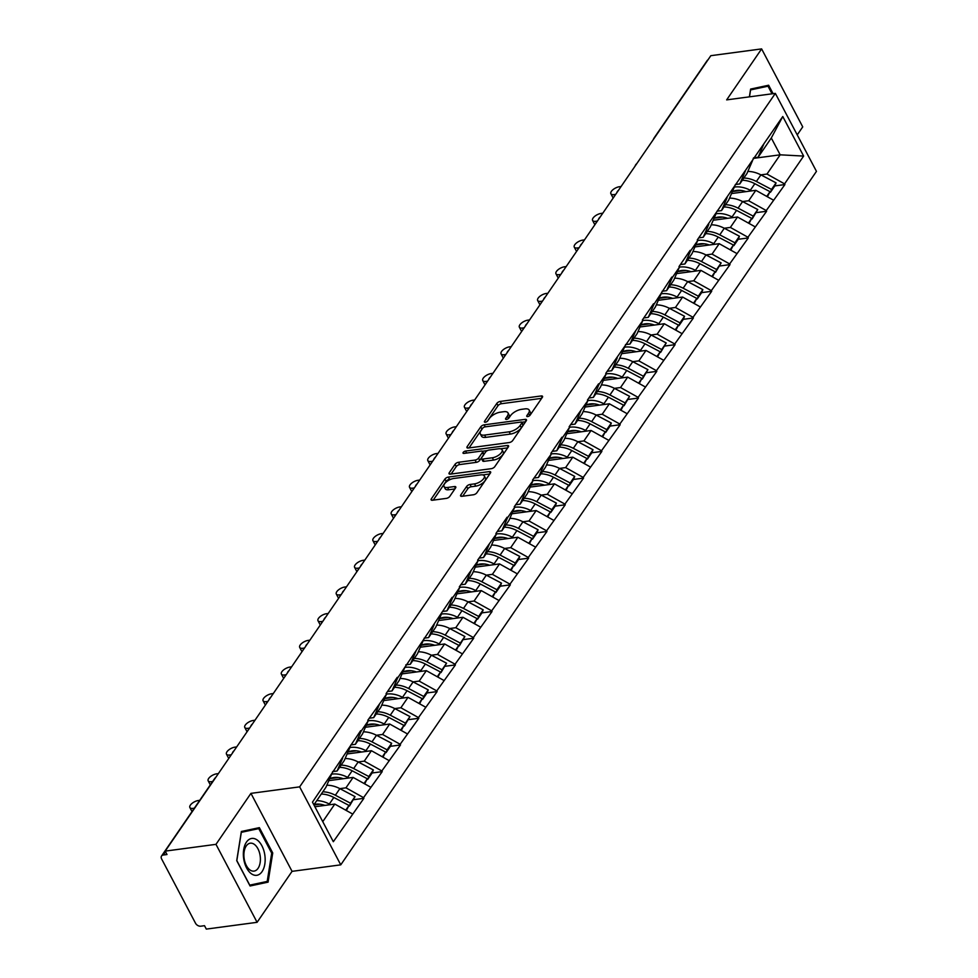 <?xml version="1.0" encoding="UTF-8"?>
<svg xmlns="http://www.w3.org/2000/svg" width="978" height="978" viewBox="0 0 978 978"><rect width="100%" height="100%" fill="white"/><g stroke="black" fill="none" stroke-linecap="round" stroke-linejoin="round"><path stroke-width="1.47" d="M527.692 416.567A1.968 0.868 -27.8 0 0 530.1 415.173L542.338 397.337A2.812 1.235 -27.8 0 0 542.545 396.334A2.812 1.235 -27.8 0 0 541.213 395.956L500.235 401.432A2.812 1.235 -27.8 0 0 496.812 403.413L484.575 421.249A1.968 0.868 -27.8 0 0 484.428 421.958A1.968 0.868 -27.8 0 0 485.357 422.215A1.968 0.868 -27.8 0 0 487.765 420.833L489.342 418.523A8.985 3.961 -27.8 0 1 500.308 412.178L503.731 411.714A8.985 3.961 -27.8 0 1 507.998 412.899A8.985 3.961 -27.8 0 1 507.325 416.115L505.736 418.425A1.968 0.868 -27.8 0 0 505.589 419.134A1.968 0.868 -27.8 0 0 506.531 419.391A1.968 0.868 -27.8 0 0 508.927 417.997L510.516 415.699A8.985 3.961 -27.8 0 1 521.482 409.354L524.893 408.89A8.985 3.961 -27.8 0 1 529.159 410.075A8.985 3.961 -27.8 0 1 528.487 413.291L526.91 415.601A1.968 0.868 -27.8 0 0 526.763 416.31A1.968 0.868 -27.8 0 0 527.692 416.567M460.809 494.929A2.812 1.235 -27.8 0 0 460.601 495.944A2.812 1.235 -27.8 0 0 461.934 496.311L473.425 494.77A2.812 1.235 -27.8 0 0 476.848 492.79L490.443 472.985A2.812 1.235 -27.8 0 0 490.65 471.971A2.812 1.235 -27.8 0 0 489.318 471.604L448.352 477.068A2.812 1.235 -27.8 0 0 444.929 479.061L431.335 498.866A2.812 1.235 -27.8 0 0 431.127 499.88A2.812 1.235 -27.8 0 0 432.459 500.247L446.335 498.389A2.812 1.235 -27.8 0 0 449.77 496.408L455.589 487.924A2.812 1.235 -27.8 0 0 455.797 486.922A2.812 1.235 -27.8 0 0 454.464 486.555L447.569 487.472A7.518 3.301 -27.8 0 1 444.012 486.482A7.518 3.301 -27.8 0 1 446.445 481.812A7.518 3.301 -27.8 0 1 453.743 478.486L480.711 474.892A7.518 3.301 -27.8 0 1 484.281 475.87A7.518 3.301 -27.8 0 1 481.836 480.54A7.518 3.301 -27.8 0 1 474.55 483.878L470.051 484.477A2.812 1.235 -27.8 0 0 466.628 486.457L460.809 494.929L461.543 496.335M250.943 793.366L215.979 844.344L165.196 851.117L710.835 55.685L761.617 48.9L726.654 99.878L775.346 93.375L299.647 786.862L250.943 793.366L292.055 871.349L340.76 864.845L299.647 786.862M509.245 442.557A2.812 1.235 -27.8 0 0 512.68 440.577L526.262 420.76A2.812 1.235 -27.8 0 0 526.47 419.758A2.812 1.235 -27.8 0 0 525.137 419.379L484.171 424.855A2.812 1.235 -27.8 0 0 480.748 426.836L467.154 446.653A2.812 1.235 -27.8 0 0 466.946 447.655A2.812 1.235 -27.8 0 0 468.279 448.022L509.245 442.557M508.352 446.873L494.77 466.677A2.812 1.235 -27.8 0 1 491.335 468.67L450.369 474.134A2.812 1.235 -27.8 0 1 449.036 473.768A2.812 1.235 -27.8 0 1 449.244 472.765L455.063 464.281A2.812 1.235 -27.8 0 1 458.486 462.301L475.1 460.076A2.812 1.235 -27.8 0 0 478.535 458.095L482.386 452.472A2.812 1.235 -27.8 0 0 482.594 451.469A2.812 1.235 -27.8 0 0 481.262 451.09L463.963 453.401A1.968 0.868 -27.8 0 1 463.034 453.144A1.968 0.868 -27.8 0 1 463.67 451.922A1.968 0.868 -27.8 0 1 465.577 451.054L507.227 445.491A2.812 1.235 -27.8 0 1 508.56 445.858A2.812 1.235 -27.8 0 1 508.352 446.873M340.76 864.845L816.459 171.358L775.346 93.375M353.816 799.674L363.902 798.329L363.547 797.645L345.955 787.828L339.855 788.647L355.038 796.618L350.515 803.207L335.356 795.236A23.472 16.174 -145.6 0 0 322.813 791.813M363.902 798.329L333.327 841.703L312.471 802.143L360.625 730.725L360.992 731.41L368.144 720.969L367.789 720.285L386.457 694.282L386.09 693.598L397.239 677.351L397.606 678.035L452.154 597.289L452.521 597.974L459.672 587.546L459.318 586.861L477.985 560.859L477.619 560.174L496.286 534.171L495.919 533.487L507.069 517.24L507.435 517.924L514.587 507.484L514.232 506.8L532.9 480.797L532.533 480.112L551.201 454.11L550.846 453.425L561.983 437.178L562.35 437.863L569.502 427.423L569.147 426.75L587.815 400.736L587.448 400.063L598.597 383.804L598.964 384.488L606.115 374.061L605.761 373.376L642.729 320.686L642.363 320.002L653.512 303.755L653.879 304.427L671.825 277.067L672.179 277.752L679.343 267.312L678.976 266.627L690.126 250.38L690.48 251.065L697.644 240.625L697.277 239.94L782.779 116.516L803.635 156.077L784.564 183.876L766.972 174.06L760.872 174.866L776.055 182.849L771.544 189.439L756.373 181.468A23.472 16.174 -145.6 0 0 743.83 178.033M774.833 185.906L784.918 184.561L784.564 183.876M784.918 184.561L766.263 210.563L748.671 200.747L742.571 201.554M756.532 212.593L766.618 211.248L766.263 210.563M766.618 211.248L747.95 237.251L730.37 227.434L724.27 228.241L739.441 236.224L734.93 242.813L719.771 234.842A23.472 16.174 -145.6 0 0 707.228 231.407M738.231 239.28L748.317 237.935L747.95 237.251M748.317 237.935L729.649 263.938L712.057 254.109L705.957 254.928M719.918 265.967L730.004 264.61L729.649 263.938M730.004 264.61L711.336 290.625L693.757 280.796L687.656 281.615L702.84 289.598L698.316 296.175L683.157 288.204A23.472 16.174 -145.6 0 0 670.615 284.781M701.617 292.642L711.703 291.297L711.336 290.625M711.703 291.297L693.035 317.3L675.443 307.483L669.355 308.302L684.527 316.273L680.016 322.862L664.844 314.892A23.472 16.174 -145.6 0 0 652.314 311.469M683.316 319.329L693.39 317.984L693.035 317.3M693.39 317.984L674.734 343.987L657.143 334.17L651.042 334.989L666.226 342.96L661.703 349.549L646.544 341.579A23.472 16.174 -145.6 0 0 634.001 338.156M665.003 346.016L675.089 344.672L674.734 343.987M675.089 344.672L656.421 370.674L638.842 360.858L632.742 361.677L647.925 369.647L643.402 376.237L628.243 368.266A23.472 16.174 -145.6 0 0 615.7 364.831M646.702 372.704L656.788 371.359L656.421 370.674M656.788 371.359L638.121 397.361L620.529 387.545L614.428 388.352M628.402 399.391L638.475 398.046L638.121 397.361M638.475 398.046L619.82 424.049L602.228 414.232L596.128 415.039L611.311 423.022L606.788 429.611L591.629 421.64A23.472 16.174 -145.6 0 0 579.086 418.205M610.089 426.078L620.174 424.733L619.82 424.049M620.174 424.733L601.507 450.736L583.927 440.919L577.827 441.726L592.998 449.709L588.487 456.298L573.328 448.327A23.472 16.174 -145.6 0 0 560.785 444.892M591.788 452.765L601.873 451.42L601.507 450.736M601.873 451.42L583.206 477.423L565.614 467.606L559.514 468.413L574.697 476.396L570.186 482.973L555.015 475.015A23.472 16.174 -145.6 0 0 542.472 471.579M573.475 479.452L583.56 478.108L583.206 477.423M583.56 478.108L564.905 504.11L547.313 494.281L541.213 495.1L556.396 503.083L551.873 509.66L536.714 501.69A23.472 16.174 -145.6 0 0 524.171 498.267M555.174 506.139L565.26 504.782L564.905 504.11M565.26 504.782L546.592 530.797L529.012 520.968L522.912 521.787M536.873 532.814L546.959 531.47L546.592 530.797M546.959 531.47L528.291 557.472L510.699 547.656L504.599 548.475M518.56 559.502L528.646 558.157L528.291 557.472M528.646 558.157L509.978 584.159L492.399 574.343L486.298 575.162L501.482 583.132L496.958 589.722L481.799 581.751A23.472 16.174 -145.6 0 0 469.257 578.328M500.259 586.189L510.345 584.844L509.978 584.159M510.345 584.844L491.677 610.847L474.085 601.03L467.997 601.849M481.958 612.876L492.044 611.531L491.677 610.847M492.044 611.531L473.376 637.534L455.785 627.717L449.684 628.524L464.868 636.507L460.345 643.096L445.186 635.125A23.472 16.174 -145.6 0 0 432.643 631.69M463.645 639.563L473.731 638.218L473.376 637.534M473.731 638.218L455.063 664.221L437.484 654.404L431.384 655.211M445.345 666.25L455.43 664.906L455.063 664.221M455.43 664.906L436.763 690.908L419.171 681.091L413.071 681.898L428.254 689.881L423.743 696.47L408.572 688.5A23.472 16.174 -145.6 0 0 396.041 685.065M427.044 692.937L437.117 691.593L436.763 690.908M437.117 691.593L418.462 717.595L400.87 707.766L394.77 708.585M408.731 719.625L418.816 718.28L418.462 717.595M418.816 718.28L400.149 744.282L382.569 734.454L376.469 735.273L391.64 743.256L387.129 749.833L371.97 741.862A23.472 16.174 -145.6 0 0 359.427 738.439M390.43 746.312L400.515 744.955L400.149 744.282M400.515 744.955L381.848 770.957L364.256 761.141L358.156 761.96M372.117 772.987L382.202 771.642L381.848 770.957M382.202 771.642L363.547 797.645M332.581 771.605L337.08 771.006L342.691 758.097M349.843 747.657L344.244 760.566L337.08 771.006M345.955 787.828L353.107 777.4L328.804 780.64M370.699 787.217L353.107 777.4M350.894 744.918L355.393 744.319L360.992 731.41M368.144 720.969L362.545 733.891L355.393 744.319M364.256 761.141L371.42 750.713L347.117 753.952M388.999 760.529L371.42 750.713M369.195 718.231L373.694 717.632L379.293 704.722M386.457 694.282L380.858 707.204L373.694 717.632M382.569 734.454L389.721 724.026L365.417 727.265M407.313 733.842L389.721 724.026M387.508 691.544L391.995 690.945L397.606 678.035M404.758 667.595L399.158 680.517L391.995 690.945M400.87 707.766L408.034 697.338L383.718 700.578M425.613 707.155L408.034 697.338M405.809 664.869L410.308 664.258L415.907 651.348M423.058 640.908L417.459 653.83L410.308 664.258M419.171 681.091L426.335 670.651L402.031 673.891M443.926 680.468L426.335 670.651M424.11 638.182L428.608 637.583L434.208 624.661M441.371 614.233L435.772 627.142L428.608 637.583M437.484 654.404L444.635 643.964L420.332 647.216M462.227 653.781L444.635 643.964M442.423 611.494L446.922 610.895L452.521 597.974M459.672 587.546L454.073 600.455L446.922 610.895M455.785 627.717L462.949 617.277L438.633 620.529M480.528 627.094L462.949 617.277M460.724 584.807L465.222 584.208L470.821 571.286M477.985 560.859L472.374 573.768L465.222 584.208M474.085 601.03L481.249 590.59L456.946 593.842M498.841 600.419L481.249 590.59M479.024 558.12L483.523 557.521L489.122 544.599M496.286 534.171L490.687 547.081L483.523 557.521M492.399 574.343L499.55 563.915L475.247 567.154M517.142 573.731L499.55 563.915M497.337 531.433L501.836 530.834L507.435 517.924M514.587 507.484L508.988 520.394L501.836 530.834M510.699 547.656L517.863 537.228L493.548 540.467M535.443 547.044L517.863 537.228M515.638 504.746L520.137 504.147L525.736 491.237M532.9 480.797L527.289 493.719L520.137 504.147M529.012 520.968L536.164 510.54L511.861 513.78M553.756 520.357L536.164 510.54M533.939 478.059L538.438 477.46L544.037 464.55M551.201 454.11L545.602 467.032L538.438 477.46M547.313 494.281L554.465 483.853L530.162 487.093M572.057 493.67L554.465 483.853M552.252 451.371L556.751 450.772L562.35 437.863M569.502 427.423L563.903 440.344L556.751 450.772M565.614 467.606L572.778 457.166L548.475 460.406M590.357 466.983L572.778 457.166M570.553 424.696L575.052 424.085L580.651 411.176M587.815 400.736L582.216 413.657L575.052 424.085M583.927 440.919L591.079 430.479L566.775 433.731M608.671 440.296L591.079 430.479M588.866 398.009L593.353 397.41L598.964 384.488M606.115 374.061L600.516 386.97L593.353 397.41M602.228 414.232L609.38 403.792L585.076 407.044M626.971 413.608L609.38 403.792M607.167 371.322L611.666 370.723L617.265 357.801M624.416 347.373L618.817 360.283L611.666 370.723M620.529 387.545L627.693 377.105L603.389 380.356M645.284 386.933L627.693 377.105M625.468 344.635L629.966 344.036L635.566 331.114M642.729 320.686L637.13 333.596L629.966 344.036M638.842 360.858L645.993 350.417L621.69 353.669M663.585 360.246L645.993 350.417M643.781 317.948L648.267 317.349L653.879 304.427M661.03 293.999L655.431 306.909L648.267 317.349M657.143 334.17L664.306 323.742L639.991 326.982M681.886 333.559L664.306 323.742M662.082 291.261L666.58 290.662L672.179 277.752M679.343 267.312L673.732 280.234L666.58 290.662M675.443 307.483L682.607 297.055L658.304 300.295M700.199 306.872L682.607 297.055M680.382 264.573L684.881 263.974L690.48 251.065M697.644 240.625L692.045 253.546L684.881 263.974M693.757 280.796L700.908 270.368L676.605 273.608M718.5 280.185L700.908 270.368M698.695 237.886L703.194 237.287L708.793 224.378M715.945 213.938L710.346 226.859L703.194 237.287M712.057 254.109L719.221 243.681L694.906 246.921M736.801 253.498L719.221 243.681M716.996 211.211L721.495 210.6L727.094 197.69M734.258 187.25L728.647 200.172L721.495 210.6M730.37 227.434L737.522 216.994L713.219 220.233M755.114 226.81L737.522 216.994M735.297 184.524L739.796 183.925L745.395 171.003M752.559 160.575L746.96 173.485L739.796 183.925M748.671 200.747L755.823 190.307L731.52 193.558M773.415 200.123L755.823 190.307M654.795 137.385A4.291 2.958 34.4 0 0 654.025 138.057L707.18 60.563A4.291 2.958 34.4 0 1 707.95 59.89M753.61 157.837L758.109 157.238L763.708 144.316M766.972 174.06L780.175 154.817L771.3 137.984L758.109 157.238M753.207 158.412L780.175 154.817L803.635 156.077M771.3 137.984L782.779 116.516M797.229 134.891L802.73 126.883L761.617 48.9M215.979 844.344L257.092 922.315L206.309 929.1L204.512 925.689L200.808 926.19A4.291 2.958 -145.6 0 1 195.527 923.244L161.602 858.904A4.291 2.958 -145.6 0 1 161.541 856.007A4.291 2.958 -145.6 0 1 163.289 855.029L166.993 854.527L165.196 851.117M257.092 922.315L292.055 871.349M331.542 774.344L325.943 787.253L313.889 804.821M322.752 821.654L334.806 804.075L314.892 806.74M352.398 813.904L334.806 804.075M732.656 191.541L740.994 190.429M714.356 218.216L722.681 217.104M696.055 244.903L704.38 243.791M677.742 271.591L686.079 270.478M659.441 298.278L667.766 297.165M641.128 324.965L649.465 323.852M622.827 351.652L631.165 350.54M604.526 378.339L612.851 377.227M586.213 405.026L594.551 403.914M567.912 431.714L576.238 430.601M549.612 458.389L557.937 457.276M531.298 485.076L539.636 483.963M512.998 511.763L521.323 510.65M494.697 538.45L503.022 537.338M476.384 565.137L484.721 564.025M458.083 591.824L466.408 590.712M439.782 618.512L448.107 617.399M421.469 645.199L429.807 644.086M403.168 671.874L411.493 670.761M384.855 698.561L393.193 697.448M366.554 725.248L374.88 724.136M348.254 751.935L356.579 750.823M329.941 778.622L338.278 777.51M313.975 804.992L319.965 804.197M773.085 93.68L768.635 85.233L750.627 89.071L749.392 96.834M259.366 827.645L241.37 831.483L236.725 860.652L250.075 885.995L268.082 882.144L272.728 852.975L259.366 827.645M529.599 415.699L529.697 415.564A8.985 3.961 -27.8 0 0 530.357 412.349L529.159 410.075M507.998 412.899L509.196 415.173A8.985 3.961 -27.8 0 1 508.523 418.388L508.438 418.523M541.653 398.339L501.433 403.706A2.812 1.235 -27.8 0 0 498.01 405.687L487.264 421.347M482.509 428.486A2.812 1.235 -27.8 0 0 481.946 429.11L469.037 447.924M525.577 421.762L521.91 422.251M521.812 423.034A1.968 0.868 -27.8 0 0 521.959 422.325A1.968 0.868 -27.8 0 0 521.029 422.068L485.064 426.873A1.968 0.868 -27.8 0 0 482.667 428.254L480.993 430.699A8.985 3.961 -27.8 0 0 480.32 433.914A8.985 3.961 -27.8 0 0 484.587 435.088L509.171 431.811A8.985 3.961 -27.8 0 0 520.137 425.467L521.812 423.034L523.01 425.308A1.968 0.868 -27.8 0 0 523.157 424.599L521.959 422.325M480.32 433.914L481.518 436.188A8.985 3.961 -27.8 0 0 485.785 437.362L484.587 435.088M523.01 425.308L521.335 427.741A8.985 3.961 -27.8 0 1 510.369 434.085L485.785 437.362M451.127 474.037L456.261 466.555L455.063 464.281M482.594 451.469L483.792 453.743A2.812 1.235 -27.8 0 1 483.584 454.746L479.733 460.369A2.812 1.235 -27.8 0 1 476.298 462.349L459.684 464.574A2.812 1.235 -27.8 0 0 456.261 466.555M482.386 451.249L487.423 450.577M500.565 448.816L507.668 447.863M492.35 457.777A7.518 3.301 -27.8 0 0 499.636 454.452A7.518 3.301 -27.8 0 0 502.069 449.782A7.518 3.301 -27.8 0 0 498.511 448.792L489 450.063A2.812 1.235 -27.8 0 0 485.577 452.044L481.714 457.667A2.812 1.235 -27.8 0 0 481.506 458.682A2.812 1.235 -27.8 0 0 482.839 459.049L492.35 457.777L493.548 460.051A7.518 3.301 -27.8 0 0 500.834 456.726A7.518 3.301 -27.8 0 0 503.267 452.056L502.069 449.782M481.506 458.682L482.704 460.956A2.812 1.235 -27.8 0 0 484.037 461.323L482.839 459.049M493.548 460.051L484.037 461.323M484.281 475.87L485.479 478.144A7.518 3.301 -27.8 0 1 483.034 482.814A7.518 3.301 -27.8 0 1 475.748 486.152L471.249 486.751A2.812 1.235 -27.8 0 0 467.826 488.731L462.692 496.213M444.012 486.482L445.21 488.755A7.518 3.301 -27.8 0 0 448.78 489.746L447.569 487.472M454.904 488.927L448.78 489.746M451.225 479.122L449.55 479.342A2.812 1.235 -27.8 0 0 446.127 481.335L433.217 500.149M489.758 473.975L482.765 474.917M249.708 885.286L258.363 883.305M271.676 853.109L272.728 852.975M258.339 883.452L268.082 882.144M613.353 197.776A6.577 2.897 152.2 0 1 612.68 197.153L610.883 193.742A6.577 2.897 -27.8 0 0 614.001 194.61L615.688 194.377M621.091 186.517L619.404 186.737A6.577 2.897 -27.8 0 0 613.01 189.646A6.577 2.897 -27.8 0 0 610.883 193.742M732.339 191.676L733.121 191.346A19.181 13.215 34.4 0 1 745.957 191.627M747.84 171.443A23.472 16.174 34.4 0 1 760.896 174.879L756.373 181.468M776.055 182.849L775.004 185.661L770.481 192.25L771.544 189.439M734.172 187.104A23.472 16.174 34.4 0 1 750.334 190.282L751.495 190.881M767.388 196.761L770.016 191.664L754.845 183.693A23.472 16.174 -145.6 0 0 742.314 180.258M770.016 191.664L766.752 196.407M595.052 224.463A6.577 2.897 152.2 0 1 594.379 223.84L592.582 220.429A6.577 2.897 -27.8 0 0 595.7 221.297L597.387 221.065M602.778 213.192L601.103 213.424A6.577 2.897 -27.8 0 0 594.71 216.334A6.577 2.897 -27.8 0 0 592.582 220.429M714.038 218.363L714.82 218.021A19.181 13.215 34.4 0 1 727.656 218.314M729.539 198.131A23.472 16.174 34.4 0 1 742.583 201.566L738.072 208.155A23.472 16.174 -145.6 0 0 725.529 204.72M738.072 208.155L753.231 216.126L757.754 209.536L742.583 201.566M757.754 209.536L752.18 218.938L753.231 216.126M715.872 213.791A23.472 16.174 34.4 0 1 732.033 216.957L733.194 217.568M749.087 223.449L751.703 218.351L736.544 210.38A23.472 16.174 -145.6 0 0 724.001 206.945M751.703 218.351L748.451 223.094M576.751 251.15A6.577 2.897 152.2 0 1 576.066 250.527L574.269 247.116A6.577 2.897 -27.8 0 0 577.399 247.972L579.086 247.752M584.477 239.879L582.79 240.111A6.577 2.897 -27.8 0 0 576.409 243.021A6.577 2.897 -27.8 0 0 574.269 247.116M695.725 245.05L696.507 244.708A19.181 13.215 34.4 0 1 709.356 245.001M711.226 224.818A23.472 16.174 34.4 0 1 724.282 228.253L719.771 234.842M739.441 236.224L738.39 239.035L733.879 245.625L734.93 242.813M697.558 240.478A23.472 16.174 34.4 0 1 713.72 243.644L714.881 244.256M730.774 250.136L733.402 245.026L718.243 237.067A23.472 16.174 -145.6 0 0 705.7 233.632M733.402 245.026L730.138 249.781M558.438 277.838A6.577 2.897 152.2 0 1 557.766 277.214L555.969 273.803A6.577 2.897 -27.8 0 0 559.086 274.659L560.773 274.439M566.176 266.566L564.489 266.798A6.577 2.897 -27.8 0 0 558.096 269.708A6.577 2.897 -27.8 0 0 555.969 273.803M677.424 271.725L678.206 271.395A19.181 13.215 34.4 0 1 691.043 271.688M692.925 251.505A23.472 16.174 34.4 0 1 705.982 254.94L701.458 261.529A23.472 16.174 -145.6 0 0 688.915 258.094M701.458 261.529L716.617 269.488L721.141 262.911L705.982 254.94M721.141 262.911L715.566 272.312L716.617 269.488M679.258 267.153A23.472 16.174 34.4 0 1 695.419 270.331L696.58 270.943M712.473 276.823L715.101 271.713L699.93 263.742A23.472 16.174 -145.6 0 0 687.4 260.319M715.101 271.713L711.837 276.468M540.137 304.525A6.577 2.897 152.2 0 1 539.465 303.889L537.655 300.478A6.577 2.897 -27.8 0 0 540.785 301.346L542.472 301.126M547.863 293.253L546.189 293.486A6.577 2.897 -27.8 0 0 539.795 296.395A6.577 2.897 -27.8 0 0 537.655 300.478M659.111 298.412L659.893 298.082A19.181 13.215 34.4 0 1 672.742 298.363M674.624 278.192A23.472 16.174 34.4 0 1 687.668 281.627L683.157 288.204M702.84 289.598L701.788 292.41L697.265 298.987L698.316 296.175M660.957 293.84A23.472 16.174 34.4 0 1 677.106 297.019L678.267 297.63M694.172 303.51L696.788 298.4L681.629 290.429A23.472 16.174 -145.6 0 0 669.086 287.006M696.788 298.4L693.536 303.156M521.836 331.212A6.577 2.897 152.2 0 1 521.152 330.576L519.355 327.165A6.577 2.897 -27.8 0 0 522.484 328.033L524.159 327.813M529.563 319.94L527.875 320.161A6.577 2.897 -27.8 0 0 521.494 323.082A6.577 2.897 -27.8 0 0 519.355 327.165M640.81 325.099L641.592 324.769A19.181 13.215 34.4 0 1 654.441 325.051M656.311 304.879A23.472 16.174 34.4 0 1 669.368 308.314L664.844 314.892M684.527 316.273L683.475 319.097L678.964 325.674L680.016 322.862M642.644 320.527A23.472 16.174 34.4 0 1 658.805 323.706L659.967 324.317M675.859 330.197L678.487 325.087L663.328 317.116A23.472 16.174 -145.6 0 0 650.786 313.694M678.487 325.087L675.223 329.843M750.615 89.169L768.023 86.198L772.033 93.815M750.493 89.927L768.023 86.198M749.478 96.834L750.578 89.927M251.554 873.892A18.606 10.721 82.4 0 0 264.818 864.112A18.606 10.721 82.4 0 0 256.969 839.857A18.606 10.721 82.4 0 0 243.693 849.637A18.606 10.721 82.4 0 0 251.554 873.892M250.099 870.041A14.083 8.117 82.4 0 0 254.011 871.117A14.083 8.117 82.4 0 0 260.405 859.43A14.083 8.117 82.4 0 0 254.194 844.271A14.083 8.117 82.4 0 0 250.282 843.195A14.083 8.117 82.4 0 0 243.889 854.894A14.083 8.117 82.4 0 0 250.099 870.041M241.346 831.581L258.767 828.61L271.701 853.158L267.202 881.422L249.757 885.139L236.823 860.603L241.321 832.327L258.767 828.61M503.523 357.899A6.577 2.897 152.2 0 1 502.851 357.263L501.054 353.853A6.577 2.897 -27.8 0 0 504.171 354.721L505.858 354.501M511.262 346.628L509.575 346.848A6.577 2.897 -27.8 0 0 503.181 349.769A6.577 2.897 -27.8 0 0 501.054 353.853M622.509 351.787L623.292 351.457A19.181 13.215 34.4 0 1 636.128 351.738M638.011 331.566A23.472 16.174 34.4 0 1 651.067 334.989L646.544 341.579M666.226 342.96L660.651 352.361L661.703 349.549M624.343 347.214A23.472 16.174 34.4 0 1 640.504 350.393L641.666 351.004M657.558 356.872L660.187 351.774L645.015 343.804A23.472 16.174 -145.6 0 0 632.473 340.368M660.187 351.774L656.923 356.518M485.222 384.586A6.577 2.897 152.2 0 1 484.538 383.951L482.741 380.54A6.577 2.897 -27.8 0 0 485.87 381.408L487.557 381.175M492.949 373.315L491.262 373.535A6.577 2.897 -27.8 0 0 484.88 376.444A6.577 2.897 -27.8 0 0 482.741 380.54M604.196 378.474L604.979 378.144A19.181 13.215 34.4 0 1 617.827 378.425M619.71 358.241A23.472 16.174 34.4 0 1 632.754 361.677L628.243 368.266M647.925 369.647L642.35 379.048L643.402 376.237M606.03 373.902A23.472 16.174 34.4 0 1 622.191 377.08L623.353 377.691M639.257 383.559L641.874 378.462L626.715 370.491A23.472 16.174 -145.6 0 0 614.172 367.056M641.874 378.462L638.622 383.205M466.922 411.261A6.577 2.897 152.2 0 1 466.237 410.638L464.44 407.227A6.577 2.897 -27.8 0 0 467.57 408.095L469.244 407.863M474.648 400.002L472.961 400.222A6.577 2.897 -27.8 0 0 466.579 403.132A6.577 2.897 -27.8 0 0 464.44 407.227M585.895 405.161L586.678 404.831A19.181 13.215 34.4 0 1 599.526 405.112M601.397 384.929A23.472 16.174 34.4 0 1 614.453 388.364L609.93 394.953A23.472 16.174 -145.6 0 0 597.399 391.518M609.93 394.953L625.101 402.924L629.612 396.334L614.453 388.364M629.612 396.334L624.05 405.736L625.101 402.924M587.729 400.589A23.472 16.174 34.4 0 1 603.891 403.767L605.052 404.379M620.944 410.247L623.573 405.149L608.414 397.178A23.472 16.174 -145.6 0 0 595.871 393.743M623.573 405.149L620.309 409.892M448.609 437.948A6.577 2.897 152.2 0 1 447.936 437.325L446.139 433.914A6.577 2.897 -27.8 0 0 449.257 434.782L450.944 434.55M456.347 426.689L454.66 426.909A6.577 2.897 -27.8 0 0 448.266 429.819A6.577 2.897 -27.8 0 0 446.139 433.914M567.595 431.848L568.377 431.518A19.181 13.215 34.4 0 1 581.213 431.799M583.096 411.616A23.472 16.174 34.4 0 1 596.152 415.051L591.629 421.64M611.311 423.022L610.26 425.833L605.737 432.423L606.788 429.611M569.428 427.276A23.472 16.174 34.4 0 1 585.59 430.442L586.751 431.053M602.644 436.934L605.26 431.836L590.101 423.865A23.472 16.174 -145.6 0 0 577.558 420.43M605.26 431.836L602.008 436.579M430.308 464.636A6.577 2.897 152.2 0 1 429.623 464.012L427.826 460.601A6.577 2.897 -27.8 0 0 430.956 461.457L432.643 461.237M438.034 453.364L436.347 453.596A6.577 2.897 -27.8 0 0 429.965 456.506A6.577 2.897 -27.8 0 0 427.826 460.601M549.281 458.535L550.064 458.193A19.181 13.215 34.4 0 1 562.912 458.486M564.783 438.303A23.472 16.174 34.4 0 1 577.839 441.738L573.328 448.327M592.998 449.709L591.947 452.521L587.436 459.11L588.487 456.298M551.115 453.963A23.472 16.174 34.4 0 1 567.277 457.129L568.438 457.741M584.343 463.621L586.959 458.511L571.8 450.552A23.472 16.174 -145.6 0 0 559.257 447.117M586.959 458.511L583.707 463.266M411.995 491.323A6.577 2.897 152.2 0 1 411.322 490.699L409.525 487.288A6.577 2.897 -27.8 0 0 412.643 488.144L414.33 487.924M419.733 480.051L418.046 480.284A6.577 2.897 -27.8 0 0 411.652 483.193A6.577 2.897 -27.8 0 0 409.525 487.288M530.981 485.21L531.763 484.88A19.181 13.215 34.4 0 1 544.612 485.174M546.482 464.99A23.472 16.174 34.4 0 1 559.538 468.425L555.015 475.015M574.697 476.396L573.646 479.208L569.123 485.797L570.186 482.973M532.814 480.65A23.472 16.174 34.4 0 1 548.976 483.817L550.137 484.428M566.03 490.308L568.658 485.198L553.487 477.24A23.472 16.174 -145.6 0 0 540.956 473.804M568.658 485.198L565.394 489.954M393.694 518.01A6.577 2.897 152.2 0 1 393.022 517.374L391.224 513.976A6.577 2.897 -27.8 0 0 394.342 514.831L396.029 514.611M401.42 506.738L399.745 506.971A6.577 2.897 -27.8 0 0 393.352 509.88A6.577 2.897 -27.8 0 0 391.224 513.976M512.68 511.897L513.462 511.567A19.181 13.215 34.4 0 1 526.298 511.849M528.181 491.677A23.472 16.174 34.4 0 1 541.225 495.112L536.714 501.69M556.396 503.083L555.345 505.895L550.822 512.472L551.873 509.66M514.514 507.325A23.472 16.174 34.4 0 1 530.675 510.504L531.836 511.115M547.729 516.995L550.345 511.885L535.186 503.914A23.472 16.174 -145.6 0 0 522.643 500.491M550.345 511.885L547.093 516.641M375.393 544.697A6.577 2.897 152.2 0 1 374.708 544.061L372.911 540.651A6.577 2.897 -27.8 0 0 376.041 541.519L377.728 541.299M383.119 533.426L381.432 533.646A6.577 2.897 -27.8 0 0 375.051 536.567A6.577 2.897 -27.8 0 0 372.911 540.651M494.367 538.585L495.149 538.255A19.181 13.215 34.4 0 1 507.998 538.536M509.868 518.364A23.472 16.174 34.4 0 1 522.924 521.8L518.413 528.377A23.472 16.174 -145.6 0 0 505.87 524.954M518.413 528.377L533.572 536.347L538.083 529.758L522.924 521.8M538.083 529.758L537.032 532.582L532.521 539.159L533.572 536.347M496.201 534.012A23.472 16.174 34.4 0 1 512.362 537.191L513.523 537.802M529.416 543.682L532.044 538.572L516.885 530.602A23.472 16.174 -145.6 0 0 504.342 527.179M532.044 538.572L528.792 543.328M357.08 571.384A6.577 2.897 152.2 0 1 356.408 570.749L354.611 567.338A6.577 2.897 -27.8 0 0 357.728 568.206L359.415 567.986M364.818 560.113L363.131 560.333A6.577 2.897 -27.8 0 0 356.738 563.255A6.577 2.897 -27.8 0 0 354.611 567.338M476.066 565.272L476.848 564.942A19.181 13.215 34.4 0 1 489.685 565.223M491.567 545.052A23.472 16.174 34.4 0 1 504.624 548.487L500.1 555.064A23.472 16.174 -145.6 0 0 487.557 551.641M500.1 555.064L515.259 563.035L519.783 556.445L504.624 548.487M519.783 556.445L518.731 559.269L514.208 565.846L515.259 563.035M477.9 560.7A23.472 16.174 34.4 0 1 494.061 563.878L495.223 564.489M511.115 570.37L513.743 565.26L498.572 557.289A23.472 16.174 -145.6 0 0 486.042 553.866M513.743 565.26L510.479 570.015M338.779 598.071A6.577 2.897 152.2 0 1 338.107 597.436L336.298 594.025A6.577 2.897 -27.8 0 0 339.427 594.893L341.114 594.673M346.505 586.8L344.831 587.02A6.577 2.897 -27.8 0 0 338.437 589.942A6.577 2.897 -27.8 0 0 336.298 594.025M457.753 591.959L458.535 591.629A19.181 13.215 34.4 0 1 471.384 591.91M473.266 571.739A23.472 16.174 34.4 0 1 486.31 575.162L481.799 581.751M501.482 583.132L500.43 585.944L495.907 592.534L496.958 589.722M459.599 587.387A23.472 16.174 34.4 0 1 475.76 590.565L476.922 591.177M492.814 597.045L495.43 591.947L480.271 583.976A23.472 16.174 -145.6 0 0 467.728 580.541M495.43 591.947L492.178 596.69M320.478 624.759A6.577 2.897 152.2 0 1 319.794 624.123L317.997 620.712A6.577 2.897 -27.8 0 0 321.126 621.58L322.801 621.348M328.205 613.487L326.518 613.707A6.577 2.897 -27.8 0 0 320.136 616.617A6.577 2.897 -27.8 0 0 317.997 620.712M439.452 618.646L440.234 618.316A19.181 13.215 34.4 0 1 453.083 618.597M454.953 598.414A23.472 16.174 34.4 0 1 468.01 601.849L463.486 608.438A23.472 16.174 -145.6 0 0 450.956 605.003M463.486 608.438L478.658 616.409L483.169 609.82L468.01 601.849M483.169 609.82L482.117 612.631L477.606 619.221L478.658 616.409M441.286 614.074A23.472 16.174 34.4 0 1 457.447 617.252L458.609 617.864M474.501 623.732L477.13 618.634L461.971 610.663A23.472 16.174 -145.6 0 0 449.428 607.228M477.13 618.634L473.865 623.377M302.165 651.434A6.577 2.897 152.2 0 1 301.493 650.81L299.696 647.399A6.577 2.897 -27.8 0 0 302.813 648.267L304.5 648.035M309.904 640.174L308.217 640.394A6.577 2.897 -27.8 0 0 301.823 643.304A6.577 2.897 -27.8 0 0 299.696 647.399M421.151 645.333L421.934 645.003A19.181 13.215 34.4 0 1 434.77 645.284M436.653 625.101A23.472 16.174 34.4 0 1 449.709 628.536L445.186 635.125M464.868 636.507L459.293 645.908L460.345 643.096M422.985 640.761A23.472 16.174 34.4 0 1 439.146 643.94L440.308 644.539M456.2 650.419L458.829 645.321L443.657 637.35A23.472 16.174 -145.6 0 0 431.127 633.915M458.829 645.321L455.565 650.064M283.864 678.121A6.577 2.897 152.2 0 1 283.18 677.497L281.383 674.086A6.577 2.897 -27.8 0 0 284.512 674.954L286.199 674.722M291.591 666.849L289.904 667.082A6.577 2.897 -27.8 0 0 283.522 669.991A6.577 2.897 -27.8 0 0 281.383 674.086M402.838 672.02L403.621 671.69A19.181 13.215 34.4 0 1 416.469 671.972M418.352 651.788A23.472 16.174 34.4 0 1 431.396 655.223L426.885 661.813A23.472 16.174 -145.6 0 0 414.342 658.377M426.885 661.813L442.044 669.783L446.567 663.194L431.396 655.223M446.567 663.194L440.992 672.595L442.044 669.783M404.672 667.448A23.472 16.174 34.4 0 1 420.833 670.615L421.995 671.226M437.899 677.106L440.516 672.008L425.357 664.038A23.472 16.174 -145.6 0 0 412.814 660.602M440.516 672.008L437.264 676.752M265.564 704.808A6.577 2.897 152.2 0 1 264.879 704.184L263.082 700.774A6.577 2.897 -27.8 0 0 266.212 701.629L267.886 701.409M273.29 693.536L271.603 693.769A6.577 2.897 -27.8 0 0 265.221 696.678A6.577 2.897 -27.8 0 0 263.082 700.774M384.537 698.708L385.32 698.365A19.181 13.215 34.4 0 1 398.168 698.659M400.039 678.475A23.472 16.174 34.4 0 1 413.095 681.91L408.572 688.5M428.254 689.881L427.203 692.693L422.692 699.282L423.743 696.47M386.371 694.135A23.472 16.174 34.4 0 1 402.533 697.302L403.694 697.913M419.586 703.793L422.215 698.683L407.056 690.725A23.472 16.174 -145.6 0 0 394.513 687.289M422.215 698.683L418.951 703.439M247.251 731.495A6.577 2.897 152.2 0 1 246.578 730.872L244.781 727.461A6.577 2.897 -27.8 0 0 247.899 728.317L249.586 728.097M254.989 720.224L253.302 720.456A6.577 2.897 -27.8 0 0 246.908 723.365A6.577 2.897 -27.8 0 0 244.781 727.461M366.237 725.383L367.019 725.053A19.181 13.215 34.4 0 1 379.855 725.346M381.738 705.162A23.472 16.174 34.4 0 1 394.794 708.598L390.271 715.187A23.472 16.174 -145.6 0 0 377.728 711.752M390.271 715.187L405.43 723.145L409.953 716.568L394.794 708.598M409.953 716.568L404.379 725.969L405.43 723.145M368.07 720.823A23.472 16.174 34.4 0 1 384.232 723.989L385.393 724.6M401.286 730.48L403.914 725.37L388.743 717.4A23.472 16.174 -145.6 0 0 376.2 713.977M403.914 725.37L400.65 730.126M228.95 758.182A6.577 2.897 152.2 0 1 228.265 757.547L226.468 754.136A6.577 2.897 -27.8 0 0 229.598 755.004L231.285 754.784M236.676 746.911L234.989 747.143A6.577 2.897 -27.8 0 0 228.607 750.053A6.577 2.897 -27.8 0 0 226.468 754.136M347.923 752.07L348.706 751.74A19.181 13.215 34.4 0 1 361.554 752.021M363.437 731.85A23.472 16.174 34.4 0 1 376.481 735.285L371.97 741.862M391.64 743.256L390.589 746.067L386.078 752.644L387.129 749.833M349.757 747.498A23.472 16.174 34.4 0 1 365.919 750.676L367.08 751.287M382.985 757.168L385.601 752.058L370.442 744.087A23.472 16.174 -145.6 0 0 357.899 740.664M385.601 752.058L382.349 756.813M210.429 784.747A6.577 2.897 152.2 0 1 209.964 784.234L208.167 780.823A6.577 2.897 -27.8 0 0 211.285 781.691L212.642 781.508M218.375 773.598L216.688 773.818A6.577 2.897 -27.8 0 0 210.307 776.74A6.577 2.897 -27.8 0 0 208.167 780.823M329.623 778.757L330.405 778.427A19.181 13.215 34.4 0 1 343.254 778.708M345.124 758.537A23.472 16.174 34.4 0 1 358.18 761.972L353.657 768.549A23.472 16.174 -145.6 0 0 341.114 765.126M353.657 768.549L368.828 776.52L373.339 769.93L358.18 761.972M373.339 769.93L372.288 772.754L367.777 779.332L368.828 776.52M331.456 774.185A23.472 16.174 34.4 0 1 347.618 777.363L348.779 777.975M364.672 783.855L367.3 778.745L352.141 770.774A23.472 16.174 -145.6 0 0 339.598 767.351M367.3 778.745L364.036 783.5M192.128 811.422A6.577 2.897 152.2 0 1 191.664 810.921L189.866 807.51A6.577 2.897 -27.8 0 0 192.984 808.378L194.341 808.195M199.732 800.334L198.387 800.505A6.577 2.897 -27.8 0 0 191.994 803.427A6.577 2.897 -27.8 0 0 189.866 807.51M326.823 785.224A23.472 16.174 34.4 0 1 339.867 788.647L335.356 795.236M355.038 796.618L349.464 806.019L350.515 803.207M314.146 804.454A19.181 13.215 34.4 0 1 324.94 805.395M316.774 800.615A23.472 16.174 34.4 0 1 329.317 804.05L330.478 804.662M346.371 810.53L348.987 805.432L333.828 797.461A23.472 16.174 -145.6 0 0 321.285 794.038M348.987 805.432L345.735 810.175M165.526 851.752L163.289 855.029M215.466 777.84A4.291 2.958 -145.6 0 0 214.695 778.512L161.541 856.007M529.697 415.564L528.487 413.291M506.262 419.415L505.736 418.425M508.523 418.388L507.325 416.115M485.088 422.239L484.575 421.249M498.01 405.687L496.812 403.413M501.433 403.706L500.235 401.432M542.105 397.667L541.213 395.956M527.423 416.579L526.91 415.601M467.887 448.058L467.154 446.653M481.946 429.11L480.748 426.836M485.222 426.848L484.171 424.855M526.042 421.09L525.137 419.379M510.369 434.085L509.171 431.811M521.335 427.741L520.137 425.467M449.978 474.159L449.244 472.765M459.684 464.574L458.486 462.301M476.298 462.349L475.1 460.076M479.733 460.369L478.535 458.095M483.584 454.746L482.386 452.472M466.628 453.046L465.577 451.054M508.132 447.203L507.227 445.491M467.826 488.731L466.628 486.457M471.249 486.751L470.051 484.477M475.748 486.152L474.55 483.878M455.357 488.254L454.464 486.555M432.068 500.271L431.335 498.866M446.127 481.335L444.929 479.061M449.55 479.342L448.352 477.068M490.222 473.303L489.318 471.604M614.001 194.61L614.673 195.869M754.845 183.693L750.334 190.282M595.7 221.297L596.36 222.556M736.544 210.38L732.033 216.957M577.399 247.972L578.059 249.243M718.243 237.067L713.72 243.644M559.086 274.659L559.758 275.918M699.93 263.742L695.419 270.331M540.785 301.346L541.445 302.605M681.629 290.429L677.106 297.019M522.484 328.033L523.144 329.293M663.328 317.116L658.805 323.706M504.171 354.721L504.844 355.98M645.015 343.804L640.504 350.393M485.87 381.408L486.531 382.667M626.715 370.491L622.191 377.08M467.57 408.095L468.23 409.354M608.414 397.178L603.891 403.767M449.257 434.782L449.929 436.041M590.101 423.865L585.59 430.442M430.956 461.457L431.616 462.728M571.8 450.552L567.277 457.129M412.643 488.144L413.315 489.416M553.487 477.24L548.976 483.817M394.342 514.831L395.014 516.091M535.186 503.914L530.675 510.504M376.041 541.519L376.701 542.778M516.885 530.602L512.362 537.191M357.728 568.206L358.4 569.465M498.572 557.289L494.061 563.878M339.427 594.893L340.087 596.152M480.271 583.976L475.76 590.565M321.126 621.58L321.786 622.839M461.971 610.663L457.447 617.252M302.813 648.267L303.486 649.526M443.657 637.35L439.146 643.94M284.512 674.954L285.173 676.214M425.357 664.038L420.833 670.615M266.212 701.629L266.872 702.901M407.056 690.725L402.533 697.302M247.899 728.317L248.571 729.576M388.743 717.4L384.232 723.989M229.598 755.004L230.258 756.263M370.442 744.087L365.919 750.676M211.285 781.691L211.823 782.706M352.141 770.774L347.618 777.363M192.984 808.378L193.522 809.393M333.828 797.461L329.317 804.05M654.025 138.057A4.291 4.291 0 0 0 653.414 139.389M636.739 163.693A4.291 4.291 0 0 0 635.113 166.077M618.438 190.38A4.291 4.291 0 0 0 616.8 192.764M600.125 217.067A4.291 4.291 0 0 0 598.499 219.439M581.824 243.754A4.291 4.291 0 0 0 580.198 246.126M563.511 270.441A4.291 4.291 0 0 0 561.885 272.813M545.211 297.129A4.291 4.291 0 0 0 543.585 299.5M526.91 323.816A4.291 4.291 0 0 0 525.272 326.187M508.597 350.503A4.291 4.291 0 0 0 506.971 352.875M490.296 377.178A4.291 4.291 0 0 0 488.67 379.562M471.995 403.865A4.291 4.291 0 0 0 470.357 406.249M453.682 430.552A4.291 4.291 0 0 0 452.056 432.924M435.381 457.239A4.291 4.291 0 0 0 433.755 459.611M417.08 483.927A4.291 4.291 0 0 0 415.442 486.298M398.767 510.614A4.291 4.291 0 0 0 397.141 512.985M380.466 537.301A4.291 4.291 0 0 0 378.841 539.673M362.166 563.988A4.291 4.291 0 0 0 360.527 566.36M343.853 590.663A4.291 4.291 0 0 0 342.227 593.047M325.552 617.35A4.291 4.291 0 0 0 323.914 619.734M307.239 644.037A4.291 4.291 0 0 0 305.613 646.421M288.938 670.725A4.291 4.291 0 0 0 287.312 673.096M270.637 697.412A4.291 4.291 0 0 0 268.999 699.783M252.324 724.099A4.291 4.291 0 0 0 250.698 726.471M234.023 750.786A4.291 4.291 0 0 0 232.397 753.158M215.722 777.473A4.291 4.291 0 0 0 214.695 778.512"/></g></svg>

